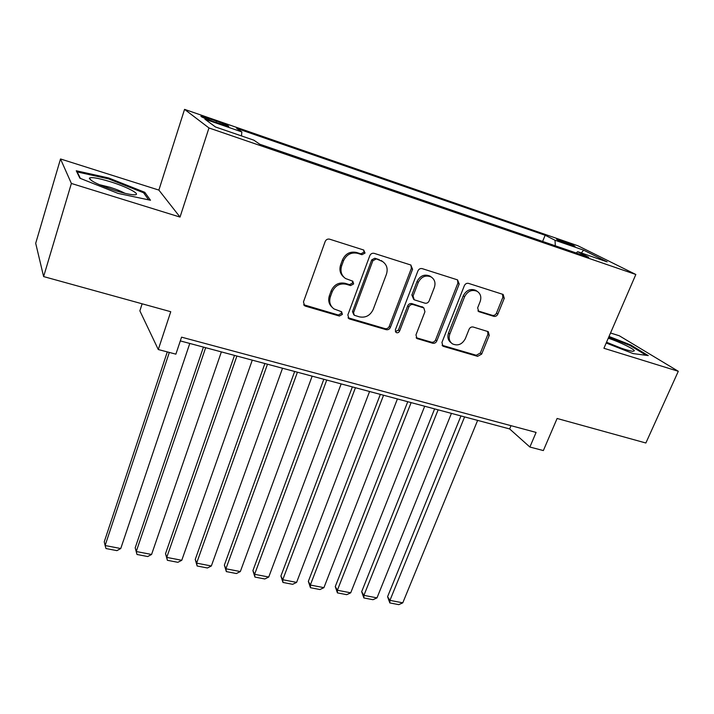 <?xml version="1.0" encoding="UTF-8"?>
<svg xmlns="http://www.w3.org/2000/svg" width="714" height="714" viewBox="0 0 714 714"><rect width="100%" height="100%" fill="white"/><g stroke="black" fill="none" stroke-linecap="round" stroke-linejoin="round"><path stroke-width="1.07" d="M365.041 253.068L363.694 250.016L329.627 239.181C327.583 238.762 326.093 239.547 325.156 241.546L303.468 301.915L304.575 305.708L305.503 306.163L339.355 316.034L342.399 314.401L341.631 311.759L333.929 308.894C330.038 305.851 328.859 301.79 330.395 296.712L332.197 291.758C335.161 285.538 339.846 283.03 346.236 284.261L350.583 285.582L353.644 283.949L352.814 281.2L345.505 278.505C341.346 275.425 340.06 271.204 341.658 265.858L343.488 260.842C346.486 254.532 351.199 252.024 357.607 253.327L361.971 254.702L365.041 253.068M343.818 277.13C340.159 273.989 339.088 269.928 340.614 264.956L342.434 259.958C345.424 253.666 350.119 251.167 356.518 252.461L360.873 253.836L363.935 252.203L363.729 250.025M303.691 304.744L338.329 315.008L341.363 313.384L341.31 311.572M332.108 307.261C328.851 304.182 327.949 300.335 329.386 295.73L331.189 290.794C334.143 284.583 338.811 282.092 345.183 283.315L349.521 284.636L352.573 283.003L352.448 281.013M561.222 240.511L556.527 239.145C556.974 239.913 561.597 241.903 570.388 245.107L575.038 246.464C574.538 245.67 569.933 243.688 561.222 240.511M493.749 316.329C495.552 316.677 496.926 315.927 497.863 314.098L504.262 298.291L503.156 294.454L468.554 283.387C466.697 283.012 465.305 283.77 464.359 285.654L441.93 342.47L442.921 346.111L443.626 346.433L477.586 356.34L481.655 354.108L489.251 335.348L488.251 331.662L473.204 327.03C471.383 326.691 470.008 327.44 469.08 329.279L465.323 338.686C462.119 344.46 457.835 346.183 452.453 343.871C449.311 341.533 448.437 338.266 449.811 334.081L464.582 296.747C467.643 291.062 471.838 289.25 477.148 291.303C480.611 293.677 481.611 297.113 480.138 301.603L477.648 307.832L478.719 311.616L493.749 316.329L492.365 315.356C494.168 315.695 495.534 314.954 496.471 313.125L502.843 297.354L502.522 294.195M71.382 183.453L180.026 217.074L158.874 190.085L60.511 158.963L71.382 183.453L43.616 276.577L170.753 311.715L158.285 349.539L175.885 354.153L181.561 337.16L536.098 432.416L529.886 447.035L543.354 450.57L557.107 418.475L645.867 443.001L678.3 371.289L619.297 335.767L610.524 332.992M180.026 217.074L208.97 127.958L635.835 274.488L603.919 348.271L678.3 371.289M412.576 269.249L410.773 265.001L374.181 253.354C372.199 252.952 370.744 253.729 369.798 255.692L347.852 314.919L348.923 318.667L349.78 319.069L386.149 329.672C388.068 330.02 389.487 329.252 390.406 327.378L412.576 269.249L411.362 268.357L410.925 265.055M422.197 268.634L457.522 279.87L459.209 284.02L436.807 340.971C435.888 342.809 434.505 343.568 432.648 343.229L416.976 338.543L415.967 334.866L424.946 311.732L423.848 307.939L413.129 304.583C411.228 304.218 409.809 304.985 408.881 306.877L399.572 331.118C398.715 332.688 397.546 333.135 396.065 332.474L395.342 329.886L417.913 270.936C418.85 269.008 420.278 268.241 422.197 268.634M43.616 276.577L35.7 243.304L60.511 158.963M213.29 121.532L228.667 126.414C229.256 125.985 225.169 124.191 216.396 121.041L200.973 116.132C200.322 116.543 204.427 118.337 213.29 121.532M208.97 127.958L184.56 109.358L577.903 245.759L635.835 274.488M542.613 241.448L545.148 235.254L236.646 128.377L241.85 131.947L241.457 135.919M545.148 235.254L555.019 240.252L583.65 250.15L607.123 261.851L577.671 251.703L588.702 257.281L259.753 144.228L253.863 140.185L215.458 126.958L204.9 119.167L241.85 131.947M142.131 303.798L139.864 310.849L158.285 349.539M158.874 190.085L184.56 109.358M180.312 340.917L509.644 428.944L529.886 447.035M511.01 425.678L509.644 428.944M577.671 251.703L576.136 252.961M555.322 245.812L555.019 240.252M583.65 250.15L581.321 252.961M118.096 193.414L150.502 200.25L144.763 192.289L108.653 177.973L76.264 170.771L79.914 178.223L118.096 193.414M606.195 343.006L633.077 353.573L648.258 355.599L630.676 344.951L609.024 336.464M108.385 178.848L108.653 177.973M144.299 193.762L144.763 192.289M630.355 345.674L630.676 344.951M348.075 317.766L385.024 328.636C386.934 328.984 388.354 328.217 389.264 326.343L411.362 268.357M375.903 259.111L372.842 260.744L353.555 312.634L354.314 315.267L359.41 316.864C365.657 318.007 370.254 315.534 373.199 309.448L386.435 274.238C388.113 268.767 386.783 264.501 382.454 261.449L374.77 258.236L371.717 259.869L372.842 260.744M353.823 314.794L352.502 311.625L371.717 259.869M382.766 261.645L380.437 260.548M374.77 258.236L379.295 259.673M416.164 337.695L431.417 342.176C433.264 342.506 434.647 341.756 435.567 339.918L457.888 283.11L457.513 279.87M423.125 307.359L411.924 303.611C410.023 303.245 408.613 304.012 407.685 305.895L398.412 330.082L399.572 331.118M395.369 331.653L398.412 330.082M434.353 287.474C435.79 282.94 434.746 279.442 431.202 276.978C425.678 274.783 421.358 276.604 418.261 282.441L413.076 295.944L414.2 299.791L424.928 303.164C426.811 303.521 428.221 302.763 429.159 300.88L434.353 287.474M431.095 276.898L429.944 276.077C424.428 273.881 420.127 275.693 417.03 281.521L418.261 282.441M413.674 299.371L411.871 294.989L417.03 281.521M479.281 311.866L477.925 310.893L492.365 315.356M476.72 291.009L475.792 290.375C470.49 288.322 466.313 290.134 463.261 295.801L464.582 296.747M451.168 342.818C448.044 340.48 447.16 337.222 448.535 333.045L463.261 295.801M442.109 345.281L476.256 355.26L480.326 353.037L487.894 334.331L487.68 331.403M167.29 351.904L104.244 541.819L105.11 545.523L169.316 352.43M189.781 343.452L120.755 548.539L116.909 550.637L105.975 548.539L105.11 545.523L120.755 548.539M110.313 181.731C97.961 177.991 90.964 176.822 89.33 178.223C90.598 181.133 99.424 185.31 115.811 190.754C123.254 193.048 128.993 194.369 133 194.735C143.523 195.752 128.654 187.363 110.313 181.731M124.923 193.289C121.157 191.254 116.141 189.237 109.885 187.246L99.291 184.649M80.379 178.411L77.201 171.931L108.582 178.893L143.594 192.771L148.655 199.866M77.058 172.395L77.201 171.931M606.543 342.193C618.056 347.352 626.821 350.404 632.836 351.333L634.327 350.797C634.112 348.976 619.725 342.042 608.283 338.177M608.747 337.115L629.971 345.442L646.268 355.331M621.412 348.245L607.284 342.541M203.436 347.102L135.196 547.816L136.249 551.52L205.659 347.691M221.367 351.895L151.573 554.466L147.7 556.536L136.999 554.483L135.196 547.816M136.999 554.483L136.249 551.52L151.573 554.466M234.495 355.402L165.523 553.689L166.746 557.393L236.905 356.045M252.274 360.151L181.767 560.285L177.875 562.311L167.379 560.303L165.523 553.689M167.379 560.303L166.746 557.393L181.767 560.285M264.894 363.524L195.243 559.446L196.627 563.141L267.482 364.22M282.53 368.237L211.344 565.979L207.435 567.978L197.153 566.006L195.243 559.446M197.153 566.006L196.627 563.141L211.344 565.979M294.668 371.485L224.366 565.086L225.91 568.781L297.417 372.217M312.152 376.162L240.332 571.557L236.405 573.529L226.329 571.602L224.366 565.086M226.329 571.602L225.91 568.781L240.332 571.557M323.817 379.277L252.908 570.62L254.603 574.306L326.735 380.053M341.158 383.909L268.741 577.028L264.805 578.974L254.934 577.082L252.908 570.62M254.934 577.082L254.603 574.306L268.741 577.028M352.368 386.908L280.897 576.037L282.744 579.723L355.438 387.729M369.575 391.504L296.605 582.392L292.651 584.311L282.967 582.454L280.897 576.037M282.967 582.454L282.744 579.723L296.605 582.392M380.339 394.387L308.341 581.357L310.322 585.034L383.561 395.244M397.412 398.947L323.915 587.658L319.961 589.541L310.465 587.72L308.341 581.357M310.465 587.72L310.322 585.034L323.915 587.658M407.756 401.714L335.268 586.569L337.374 590.246L411.121 402.607M424.687 406.239L350.708 592.816L346.736 594.673L337.427 592.888L335.268 586.569M337.427 592.888L337.374 590.246L350.708 592.816M434.621 408.89L361.668 591.692L363.917 595.351L438.119 409.827M451.426 413.379L376.992 597.877L373.011 599.706L363.872 597.957L361.668 591.692M363.872 597.957L363.917 595.351L376.992 597.877M460.958 415.932L387.577 596.708L389.942 600.367L464.591 416.905M477.63 420.385L402.776 602.839L398.787 604.642L389.826 602.928L387.577 596.708M389.826 602.928L389.942 600.367L402.776 602.839M208.702 119.863L209.131 118.524M215.94 122.442L216.396 121.041M356.518 252.461L357.607 253.327M342.434 259.958L343.488 260.842M340.614 264.956L341.658 265.858M349.521 284.636L350.583 285.582M345.183 283.315L346.236 284.261M331.189 290.794L332.197 291.758M329.386 295.73L330.395 296.712M338.329 315.008L339.355 316.034M304.566 305.155L305.503 306.163M360.873 253.836L361.971 254.702M389.264 326.343L390.406 327.378M385.024 328.636L386.149 329.672M348.735 318.042L349.78 319.069M352.502 311.625L353.555 312.634M457.888 283.11L459.209 284.02M435.567 339.918L436.807 340.971M431.417 342.176L432.648 343.229M416.521 337.829L417.726 338.882M421.965 306.663L423.188 307.636M411.924 303.611L413.129 304.583M407.685 305.895L408.881 306.877M411.871 294.989L413.076 295.944M448.535 333.045L449.811 334.081M487.894 334.331L489.251 335.348M480.326 353.037L481.655 354.108M476.256 355.26L477.586 356.34M442.368 345.371L443.626 346.433M502.843 297.354L504.262 298.291M496.471 313.125L497.863 314.098M303.718 304.798L304.575 305.708M348.2 317.953L348.923 318.667M381.312 260.574L382.454 261.449M416.414 338.043L416.976 338.543M422.626 306.958L423.848 307.939M429.944 276.077L431.202 276.978M475.792 290.375L477.148 291.303M442.412 345.683L442.921 346.111M91.66 180.749L89.33 178.223"/></g></svg>
